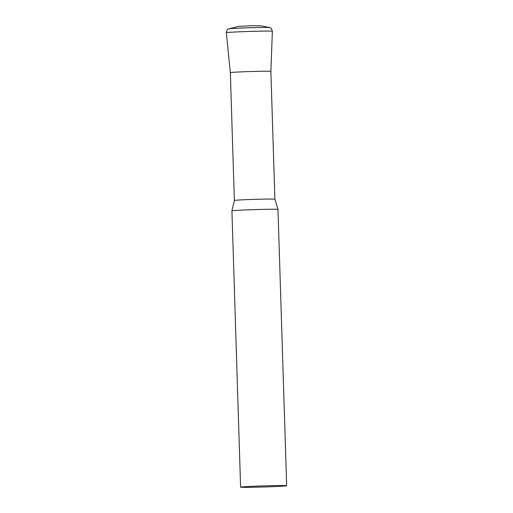 <?xml version="1.0" encoding="UTF-8"?>
<svg xmlns="http://www.w3.org/2000/svg" width="513" height="513" viewBox="0 0 513 513"><rect width="100%" height="100%" fill="white"/><g stroke="black" fill="none" stroke-linecap="round" stroke-linejoin="round"><path stroke-width="0.77" d="M274.897 199.198A20.276 0.481 178.2 0 0 259.482 199.217A20.276 0.481 178.2 0 0 234.364 200.474L230.343 72.641L226.336 32.723A23.034 0.545 -1.8 0 1 227.002 32.569A23.034 0.545 -1.8 0 1 252.146 31.364A23.034 0.545 -1.8 0 1 272.377 31.274L270.877 71.365A20.276 0.481 178.2 0 0 255.468 71.384A20.276 0.481 178.2 0 0 230.343 72.641A20.276 0.481 -1.8 0 1 230.933 72.506A20.276 0.481 -1.8 0 1 253.069 71.448A20.276 0.481 -1.8 0 1 270.877 71.365L274.897 199.198A20.276 0.481 178.2 0 0 274.897 199.198L277.982 209.419A23.04 0.545 178.2 0 0 277.982 209.419A23.04 0.545 178.2 0 0 260.469 209.445A23.04 0.545 178.2 0 0 231.921 210.869A23.04 0.545 178.2 0 0 231.921 210.875L240.603 487.164A23.04 0.545 178.2 0 0 258.116 487.145A23.04 0.545 178.2 0 0 286.664 485.721A23.04 0.545 178.2 0 0 269.152 485.74A23.04 0.545 178.2 0 0 240.603 487.164M234.364 200.474L231.921 210.869M229.279 28.773A20.571 0.487 -1.8 0 1 251.017 27.721A20.571 0.487 -1.8 0 1 269.748 27.587L261.309 25.874L251.857 25.708L238.507 26.426L228.727 28.875A20.571 0.487 -1.8 0 1 229.279 28.773M277.982 209.426L286.664 485.721M272.377 31.274C271.595 28.76 270.999 27.657 270.588 27.965L269.748 27.587M226.336 32.723C226.951 30.164 227.477 29.023 227.907 29.305L228.727 28.875"/></g></svg>

